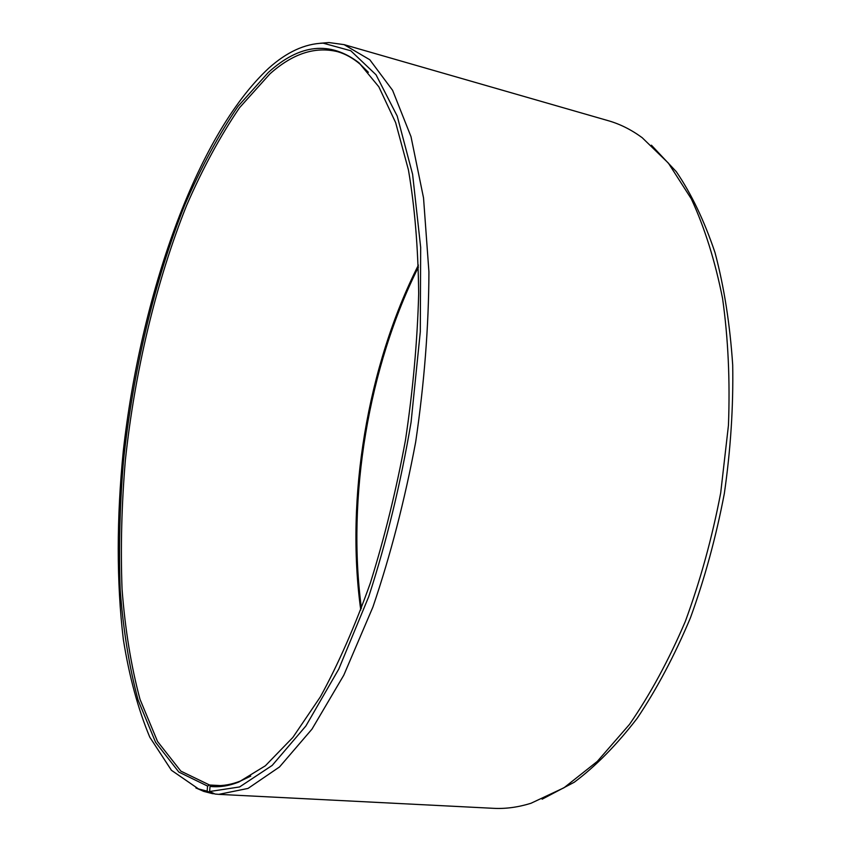 <?xml version="1.0" encoding="UTF-8"?>
<svg xmlns="http://www.w3.org/2000/svg" width="851" height="851" viewBox="0 0 851 851"><rect width="100%" height="100%" fill="white"/><g stroke="black" fill="none" stroke-linecap="round" stroke-linejoin="round"><path stroke-width="1.28" d="M418.405 265.118C367.472 365.792 345.336 498.25 360.771 610.018M368.355 72.282L360.473 64.485C353.112 58.187 345.463 53.911 337.528 51.666C315.104 46.22 292.563 53.634 269.884 73.909L239.546 107.694C220.313 135.947 202.655 168.551 186.571 205.516C155.988 282.032 134.798 371.632 125.331 460.455C121.629 504.739 120.534 547.661 122.055 589.222C125.14 629.506 131.128 666.216 140.021 699.362L157.552 741.498L180.838 771.123L209.537 785.005L220.303 785.579M218.803 794.355L248.024 788.43L279.532 766.932L312.009 729.094L343.772 675.226L372.908 607.05C390.46 555.437 404.714 500.399 415.692 441.924C424.319 383.067 428.734 326.38 428.925 271.863L423.532 197.921L411.001 136.66L392.598 90.312L369.791 59.74L344.081 44.635L608.391 120.736C620.007 124.055 631.261 129.692 642.154 137.66L668.386 163.115L691.299 198.836C704.617 227.547 715.053 260.778 722.584 298.531C728.19 338.411 730.137 380.695 728.445 425.362L720.701 492.899C712.106 537.917 700.288 580.818 685.246 621.613C668.663 660.365 650.079 694.618 629.506 724.382L597.285 761.422L564.011 787.76L530.928 803.291C518.036 807.291 505.558 808.961 493.495 808.322L218.803 794.355L215.016 794.026L209.623 791.515L210.037 786.409C219.143 787.462 228.738 785.994 238.833 782.016L265.374 765.772L292.882 737.402L320.348 696.873C338.304 664.088 354.952 626.187 370.302 583.148C384.514 537.8 396.236 490.155 405.459 440.222C412.98 390.003 417.384 341.134 418.681 293.627C418.16 247.939 414.735 206.676 408.416 169.838L395.63 122.587L378.833 86.802L359.016 62.814C329.986 40.71 299.754 43.933 268.299 72.484L237.929 106.428C218.664 134.809 200.985 167.541 184.89 204.634C154.265 281.404 133.043 371.27 123.533 460.359C119.8 504.771 118.683 547.821 120.172 589.509C123.235 629.921 129.203 666.758 138.075 700.022L155.595 742.327L178.87 772.091L207.58 786.079L209.537 785.005M209.623 791.515L239.588 786.952L272.171 765.432L305.871 726.009L338.783 669.067L368.728 596.647C386.545 541.789 400.661 483.645 411.076 422.245L420.298 331.794L420.671 247.396L412.597 174.264L397.204 116.066L376.025 74.771L350.782 50.752L323.146 43.167C304.86 43.688 286.691 52.06 268.65 68.261C195.528 136.362 140.287 298.084 123.246 451.487C116.661 517.642 116.449 581.903 123.352 639.548C129.256 676.566 138.064 709.106 149.787 737.179L171.434 770.293L198.517 788.93L207.133 791.153L207.58 786.079M344.081 44.635L328.911 42.55L320.306 43.252M542.14 799.185L574.265 782.239C595.891 766.06 616.901 744.699 637.282 718.159C656.951 688.799 674.683 655.323 690.48 617.709C704.798 578.244 716.085 536.843 724.339 493.506C730.626 449.839 733.413 407.023 732.7 365.036C729.988 324.337 724.105 286.904 715.053 252.758C704.405 221.026 691.48 193.996 676.3 171.668L651.419 145.191M418.458 266.969C368.451 366.941 346.634 497.484 361.42 608.284M214.441 793.76L212.505 793.653L207.133 791.153M195.868 787.93L203.783 791.398L212.505 793.653M210.037 786.409L211.995 785.335L214.888 785.569C223.122 786.037 231.749 784.484 240.759 780.91L250.747 776.101M211.995 785.335L217.803 785.643M323.146 43.167L328.911 42.55M198.517 788.93L203.783 791.398M360.473 64.485L359.016 62.814M240.759 780.91L238.833 782.016"/></g></svg>
